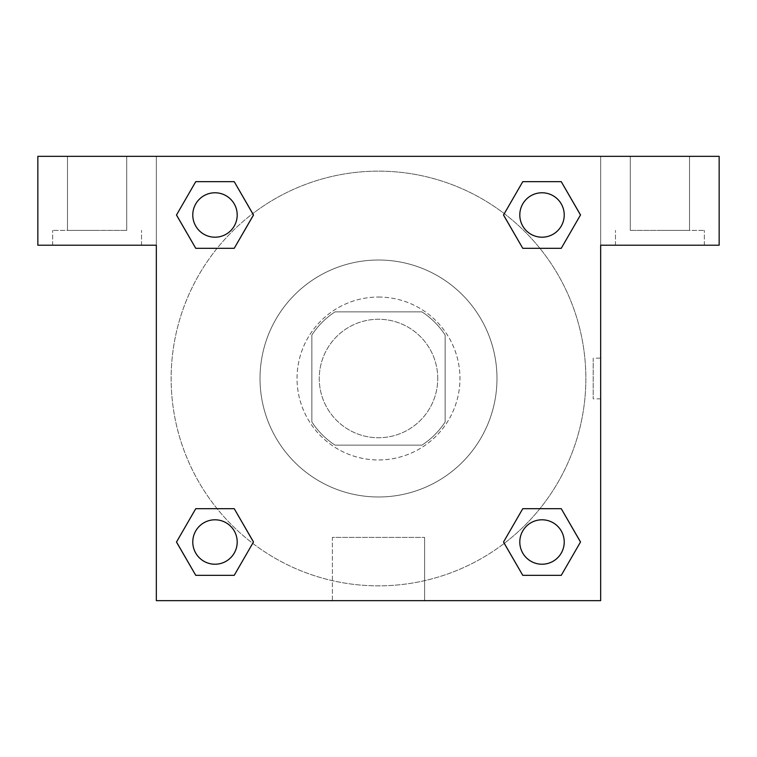 <?xml version="1.0" encoding="UTF-8"?>
<svg xmlns="http://www.w3.org/2000/svg" width="757" height="757" viewBox="0 0 757 757"><rect width="100%" height="100%" fill="white"/><g stroke="black" fill="none" stroke-linecap="round" stroke-linejoin="round"><path stroke-width="0.57" stroke-dasharray="3.79 2.84" d="M437.745 378.5A59.245 59.245 0 0 0 348.882 327.194A59.245 59.245 0 0 0 348.882 429.806A59.245 59.245 0 0 0 437.745 378.5A59.245 59.245 0 0 0 348.882 327.194A59.245 59.245 0 0 0 348.882 429.806A59.245 59.245 0 0 0 437.745 378.5M421.952 445.144L335.048 445.144A79.561 79.561 0 0 1 311.856 421.952L311.856 335.048A79.561 79.561 0 0 1 335.048 311.856L421.952 311.856A79.561 79.561 0 0 1 445.144 335.048L445.144 421.952A79.561 79.561 0 0 1 421.952 445.144L335.048 445.144A79.561 79.561 0 0 1 311.856 421.952L311.856 335.048A79.561 79.561 0 0 1 335.048 311.856L421.952 311.856A79.561 79.561 0 0 1 445.144 335.048L445.144 421.952A79.561 79.561 0 0 1 421.952 445.144M378.5 297.037A81.463 81.463 0 0 1 449.043 419.227A81.463 81.463 0 0 1 307.957 419.227A81.463 81.463 0 0 1 378.5 297.037A81.463 81.463 0 0 0 297.037 378.5A81.463 81.463 0 0 0 378.5 459.963A81.463 81.463 0 0 0 459.963 378.5A81.463 81.463 0 0 0 378.5 297.037M496.989 378.5A118.489 118.489 0 0 0 319.255 275.889A118.489 118.489 0 0 0 319.255 481.111A118.489 118.489 0 0 0 496.989 378.5A118.489 118.489 0 0 0 319.255 275.889A118.489 118.489 0 0 0 319.255 481.111A118.489 118.489 0 0 0 496.989 378.5M522.775 248.315L503.528 214.988L522.775 248.315L503.528 214.988L522.775 181.661L561.249 181.661L580.496 214.988L561.249 248.315L539.892 248.315M561.249 181.661L522.775 181.661L503.528 214.988L522.775 181.661L561.249 181.661L580.496 214.988L561.249 248.315L580.496 214.988L561.249 181.661L580.534 214.96M539.892 508.685L561.249 508.685L539.892 508.685L561.249 508.685L580.496 542.012L561.249 575.339L522.775 575.339L504.257 543.365A207.352 207.352 0 0 1 213.654 504.276A207.352 207.352 0 0 1 252.706 213.663M580.534 541.984L561.249 508.685L580.496 542.012L561.249 575.339L522.775 575.339L503.528 542.012L522.775 508.685M217.108 248.315L195.751 248.315L217.108 248.315L195.751 248.315L176.504 214.988L195.789 248.287M195.789 181.689L176.504 214.988L195.751 248.315L176.504 214.988L195.751 181.661L234.225 181.661L195.751 181.661L234.225 181.661L253.472 214.988L234.187 181.689M195.751 181.661L176.466 214.96M156.339 156.339L600.661 156.339L600.661 600.661L156.339 600.661L156.339 156.339L37.85 156.339L719.15 156.339L600.661 156.339L600.661 245.202L600.661 156.339L37.85 156.339L37.85 245.202L156.339 245.202L156.339 156.339L156.339 245.202L37.85 245.202L37.85 156.339L37.85 245.202L156.339 245.202L156.339 156.339M234.225 508.685L253.472 542.012L234.225 508.685L253.472 542.012L234.225 575.339L195.751 575.339L176.466 542.04M195.751 575.339L176.504 542.012L195.751 575.339L234.225 575.339L253.472 542.012L234.225 575.339L195.751 575.339L176.504 542.012L195.751 508.685L217.108 508.685M156.339 398.863L156.349 358.137L156.339 398.863M156.339 600.661L156.339 245.202L156.339 600.661L600.661 600.661L156.339 600.661M97.095 245.202L52.659 245.202L97.095 245.202M97.095 230.393L52.659 230.393L97.095 230.393M67.468 230.393L126.712 230.393L67.468 230.393L126.712 230.393L67.468 230.393L67.468 156.339L126.712 156.339L126.712 230.393L126.712 156.339L67.468 156.339L126.712 156.339L67.468 156.339L67.468 230.393M332.389 600.661L424.611 600.661L332.389 600.661L332.389 537.394L424.611 537.394L332.389 537.394L424.611 537.394L332.389 537.394L332.389 600.661L424.611 600.661L332.389 600.661M600.651 358.137L600.651 398.863L600.661 358.137L600.661 398.863L600.661 358.137L600.661 398.863L600.661 358.137L593.195 358.137L593.195 398.863L593.195 358.137M600.661 245.202L600.661 600.661L600.661 245.202L719.15 245.202L600.661 245.202L600.661 156.339L600.661 245.202L719.15 245.202L719.15 156.339L600.661 156.339L600.661 245.202M659.905 245.202L615.469 245.202L659.905 245.202M659.905 230.393L704.341 230.393L659.905 230.393M630.288 230.393L689.532 230.393L630.288 230.393L689.532 230.393L630.288 230.393L630.288 156.339L689.532 156.339L689.532 230.393L689.532 156.339L630.288 156.339L689.532 156.339L630.288 156.339L630.288 230.393M719.15 245.202L719.15 156.339L719.15 245.202M378.5 156.339L358.137 156.339L378.5 156.339M378.5 156.349L398.863 156.349L378.5 156.349M237.206 214.988A22.218 22.218 0 0 0 203.879 195.751A22.218 22.218 0 0 0 203.879 234.225A22.218 22.218 0 0 0 237.206 214.988A22.218 22.218 0 0 0 203.879 195.751A22.218 22.218 0 0 0 203.879 234.225A22.218 22.218 0 0 0 237.206 214.988A22.218 22.218 0 0 0 203.879 195.751A22.218 22.218 0 0 0 203.879 234.225A22.218 22.218 0 0 0 237.206 214.988A22.218 22.218 0 0 0 203.879 195.751A22.218 22.218 0 0 0 203.879 234.225A22.218 22.218 0 0 0 237.206 214.988A22.218 22.218 0 0 0 203.879 195.751A22.218 22.218 0 0 0 203.879 234.225A22.218 22.218 0 0 0 237.206 214.988M564.23 214.988A22.218 22.218 0 0 0 530.903 195.751A22.218 22.218 0 0 0 530.903 234.225A22.218 22.218 0 0 0 564.23 214.988A22.218 22.218 0 0 0 530.903 195.751A22.218 22.218 0 0 0 530.903 234.225A22.218 22.218 0 0 0 564.23 214.988A22.218 22.218 0 0 0 530.903 195.751A22.218 22.218 0 0 0 530.903 234.225A22.218 22.218 0 0 0 564.23 214.988A22.218 22.218 0 0 0 530.903 195.751A22.218 22.218 0 0 0 530.903 234.225A22.218 22.218 0 0 0 564.23 214.988A22.218 22.218 0 0 0 530.903 195.751A22.218 22.218 0 0 0 530.903 234.225A22.218 22.218 0 0 0 564.23 214.988M237.206 542.012A22.218 22.218 0 0 0 203.879 522.775A22.218 22.218 0 0 0 203.879 561.249A22.218 22.218 0 0 0 237.206 542.012A22.218 22.218 0 0 0 203.879 522.775A22.218 22.218 0 0 0 203.879 561.249A22.218 22.218 0 0 0 237.206 542.012A22.218 22.218 0 0 0 203.879 522.775A22.218 22.218 0 0 0 203.879 561.249A22.218 22.218 0 0 0 237.206 542.012A22.218 22.218 0 0 0 203.879 522.775A22.218 22.218 0 0 0 203.879 561.249A22.218 22.218 0 0 0 237.206 542.012A22.218 22.218 0 0 0 203.879 522.775A22.218 22.218 0 0 0 203.879 561.249A22.218 22.218 0 0 0 237.206 542.012M564.23 542.012A22.218 22.218 0 0 0 530.903 522.775A22.218 22.218 0 0 0 530.903 561.249A22.218 22.218 0 0 0 564.23 542.012A22.218 22.218 0 0 1 542.012 564.23A22.218 22.218 0 0 1 519.794 542.012A22.218 22.218 0 0 1 542.012 519.794A22.218 22.218 0 0 1 564.23 542.012A22.218 22.218 0 0 0 530.903 522.775A22.218 22.218 0 0 0 530.903 561.249A22.218 22.218 0 0 0 564.23 542.012A22.218 22.218 0 0 0 530.903 522.775A22.218 22.218 0 0 0 530.903 561.249A22.218 22.218 0 0 0 564.23 542.012A22.218 22.218 0 0 0 530.903 522.775A22.218 22.218 0 0 0 530.903 561.249A22.218 22.218 0 0 0 564.23 542.012M504.294 543.337A207.352 207.352 0 0 0 585.852 378.5A207.352 207.352 0 0 0 274.819 198.93A207.352 207.352 0 0 0 274.819 558.07A207.352 207.352 0 0 0 585.852 378.5A207.352 207.352 0 0 0 252.743 213.635M398.863 156.339L358.137 156.349L398.863 156.339M234.225 248.315L253.472 214.988L234.225 248.315L253.472 214.988L234.225 181.661L253.472 214.988L234.187 248.287M522.775 575.339L503.528 542.012L522.775 575.339L561.249 575.339L580.496 542.012L561.249 508.685M176.504 542.012L195.751 508.685L176.504 542.012M141.531 245.202L141.531 230.393L141.531 245.202M52.659 245.202L52.659 230.393L52.659 245.202M424.611 600.661L424.611 537.394L424.611 600.661M600.651 398.863L593.195 398.863M704.341 245.202L704.341 230.393L704.341 245.202M615.469 245.202L615.469 230.393L615.469 245.202"/><path stroke-width="1.14" d="M561.249 181.661L522.775 181.661L561.249 181.661L580.496 214.988L561.249 248.315L522.775 248.315L539.892 248.315L522.775 248.315L503.49 215.016L522.775 248.315L503.528 214.988L522.775 181.661L561.249 181.661L580.534 214.96M561.249 508.685L522.775 508.685L561.249 508.685L580.496 542.012L561.249 575.339L522.775 575.339L503.528 542.012L522.775 508.685L561.249 508.685L580.534 541.984M504.294 543.337A207.352 207.352 0 0 1 504.257 543.365L522.775 575.339L561.249 575.339L522.775 575.339M217.108 248.315L195.751 248.315L234.225 248.315L195.751 248.315L176.504 214.988L195.751 181.661L234.225 181.661L253.472 214.988L234.225 248.315L217.108 248.315L234.225 248.315L253.51 215.016M195.751 575.339L234.225 575.339L195.751 575.339L176.504 542.012L195.751 508.685L234.225 508.685L217.108 508.685L234.225 508.685L253.51 541.984L234.225 508.685L253.472 542.012L234.225 575.339L195.751 575.339L176.466 542.04M719.15 156.339L37.85 156.339L37.85 245.202L156.339 245.202L156.339 600.661L600.661 600.661L600.661 245.202L719.15 245.202L719.15 156.339M195.751 248.315L176.466 215.016M234.225 181.661L195.751 181.661L234.225 181.661L253.51 214.96M564.23 542.012A22.218 22.218 0 0 0 530.903 522.775A22.218 22.218 0 0 0 530.903 561.249A22.218 22.218 0 0 0 564.23 542.012M195.751 508.685L234.225 508.685L195.751 508.685M237.206 542.012A22.218 22.218 0 0 0 203.879 522.775A22.218 22.218 0 0 0 203.879 561.249A22.218 22.218 0 0 0 237.206 542.012M561.249 248.315L522.775 248.315L561.249 248.315M564.23 214.988A22.218 22.218 0 0 0 530.903 195.751A22.218 22.218 0 0 0 530.903 234.225A22.218 22.218 0 0 0 564.23 214.988M237.206 214.988A22.218 22.218 0 0 0 203.879 195.751A22.218 22.218 0 0 0 203.879 234.225A22.218 22.218 0 0 0 237.206 214.988M522.775 508.685L539.892 508.685M217.108 508.685L234.225 508.685M539.892 248.315L522.775 248.315"/></g></svg>
